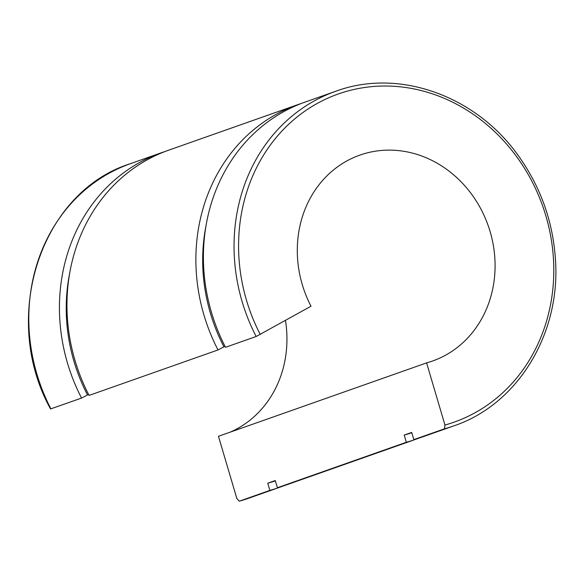 <?xml version="1.0" encoding="UTF-8"?>
<svg xmlns="http://www.w3.org/2000/svg" width="585" height="585" viewBox="0 0 585 585"><rect width="100%" height="100%" fill="white"/><g stroke="black" fill="none" stroke-linecap="round" stroke-linejoin="round"><path stroke-width="0.88" d="M282.884 486.098A177.416 158.513 -109.4 0 1 279.147 487.48L248.501 498.281A177.416 158.513 -109.4 0 1 239.236 501.199L236.823 498.435L218.461 436.293L426.597 362.89L444.958 425.039L444.483 428.82L413.836 439.627L411.708 432.432L404.198 435.079L406.319 442.275L277.392 487.744L275.264 480.548L267.755 483.195L269.875 490.391L239.375 501.162M444.483 428.82A177.416 158.513 70.6 0 0 453.748 425.902C517.805 404.506 561 333.45 555.414 259.038C552.869 221.664 540.825 187.661 519.283 157.021C476.892 95.845 398.897 67.816 335.739 91.267L305.092 102.075A177.416 158.513 -109.4 0 0 225.51 347.307L256.157 336.499L311.008 306.233A109.183 97.541 -109.4 0 1 359.877 155.113A109.183 97.541 -109.4 0 1 488.183 225.634A109.183 97.541 -109.4 0 1 432.498 361.04A109.183 97.541 -109.4 0 1 426.597 362.89M217.993 349.954A177.416 158.513 -109.4 0 1 297.582 104.722L168.648 150.191A177.416 158.513 -109.4 0 0 89.066 395.423L217.993 349.954L224.991 346.291M50.91 408.878A177.416 158.513 -109.4 0 1 130.492 163.646C40.562 191.858 -0.205 317.465 50.544 408.952L81.549 398.071L88.547 394.407M453.748 425.902L423.101 436.71A177.416 158.513 -109.4 0 1 413.836 439.627M223.872 346.686A169.913 151.807 -109.4 0 1 206.015 225.678M411.803 432.732A169.913 151.807 -109.4 0 1 404.198 435.079M297.582 104.722A177.416 158.513 -109.4 0 1 301.355 103.45M419.328 437.982A177.416 158.513 -109.4 0 1 415.591 439.364A177.416 158.513 -109.4 0 1 406.319 442.275M415.591 439.364L286.657 484.826A177.416 158.513 -109.4 0 1 277.392 487.744M81.549 398.071A177.416 158.513 -109.4 0 1 161.138 152.839A177.416 158.513 -109.4 0 1 164.911 151.566M279.147 487.48A177.416 158.513 -109.4 0 1 269.875 490.391M285.473 320.456A109.183 97.541 -109.4 0 1 230.117 432.176M87.428 394.802A169.913 151.807 -109.4 0 1 69.571 273.795M275.359 480.848A169.913 151.807 -109.4 0 1 267.755 483.195M260.267 334.503A174.008 155.464 -109.4 0 1 326.371 98.821A174.008 155.464 -109.4 0 1 542.163 204.611A174.008 155.464 -109.4 0 1 444.958 425.039M335.739 91.267A177.416 158.513 70.6 0 0 256.157 336.499M161.138 152.839L130.492 163.646"/></g></svg>
